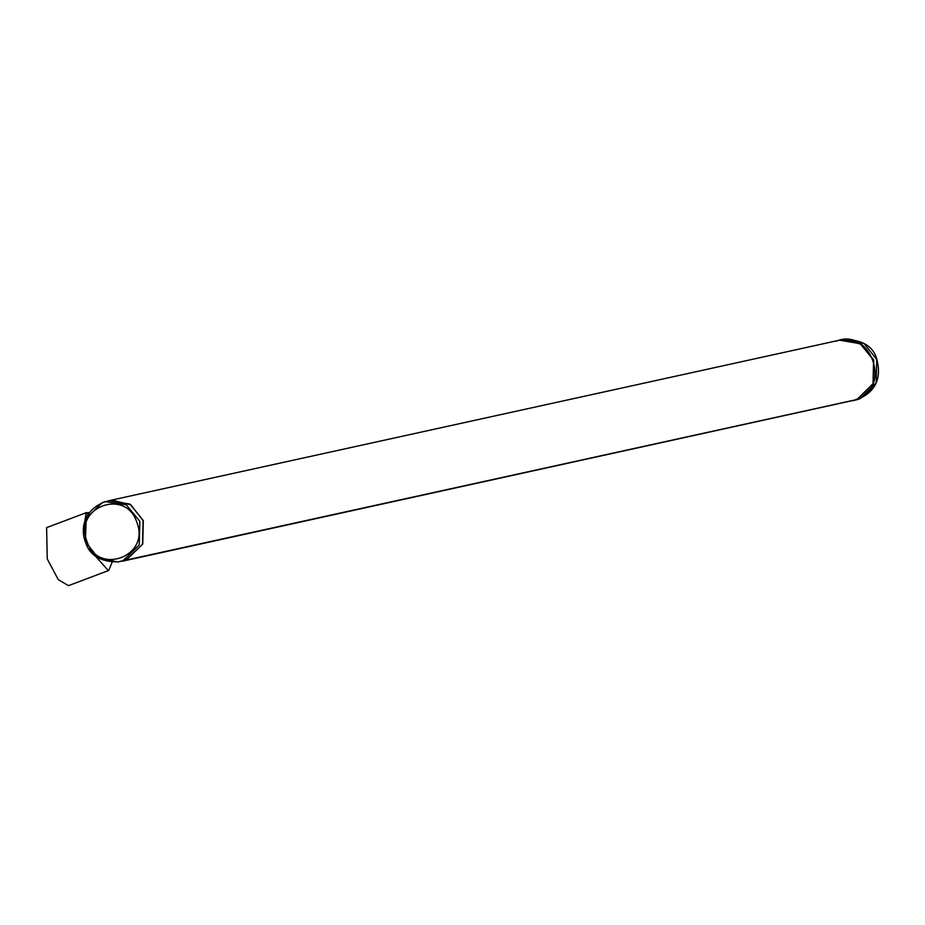 <?xml version="1.0" encoding="UTF-8"?>
<svg xmlns="http://www.w3.org/2000/svg" width="925" height="925" viewBox="0 0 925 925"><rect width="100%" height="100%" fill="white"/><g stroke="black" fill="none" stroke-linecap="round" stroke-linejoin="round"><path stroke-width="1.39" d="M856.226 399.137L856.434 399.727L848.722 401.334L856.434 399.727L856.226 399.137L856.434 399.727L122.551 561.186M836.096 341.198C870.541 326.803 892.313 387.621 856.978 399.519C892.313 387.621 870.541 326.803 836.096 341.198M104.722 501.812L112.168 500.147L130.841 504.83L143.109 520.636L142.485 544.27L126.228 560.087L117.938 561.995L123.083 560.608L139.259 544.86L139.86 521.365L126.251 504.772L105.404 501.639L102.305 502.599L86.187 518.208L85.424 541.576M839.715 340.157L842.848 339.648L861.533 344.331L873.79 360.126L873.165 383.759L856.908 399.577L853.023 400.722M109.243 500.622L129.939 504.09L143.317 520.59L142.751 544.085L126.505 559.359M125.95 559.556L126.158 560.145M109.347 500.598L839.611 340.18L860.204 343.672L873.582 360.172L873.027 383.667L856.978 399.519L126.713 559.937M856.434 399.727L122.643 561.163M46.608 527.632L47.244 558.897L58.287 579.663L68.496 585.652L108.734 570.459L112.064 562.342M83.481 530.187L86.129 512.762L89.297 512.6M89.147 549.022L108.364 570.632M85.516 541.842L98.108 557.821L117.926 561.995M136.865 522.371C125.916 487.463 73.202 507.316 86.892 541.194C97.83 576.113 150.555 556.249 136.865 522.371M856.862 399.704L859.961 398.744L876.137 382.985L876.738 359.501L864.147 343.522L844.34 339.348L841.207 339.868M88.037 514.485L86.129 512.762M118.62 561.868C100.49 562.076 89.401 555.405 85.377 541.853C80.961 531.239 81.909 510.38 105.392 501.639M843.635 339.475C862.331 339.591 873.408 346.262 876.888 359.49C881.837 378.926 875.166 392.339 856.874 399.704L856.989 399.669M857.544 399.531L854.492 400.363M46.62 527.62L86.499 512.6"/></g></svg>
